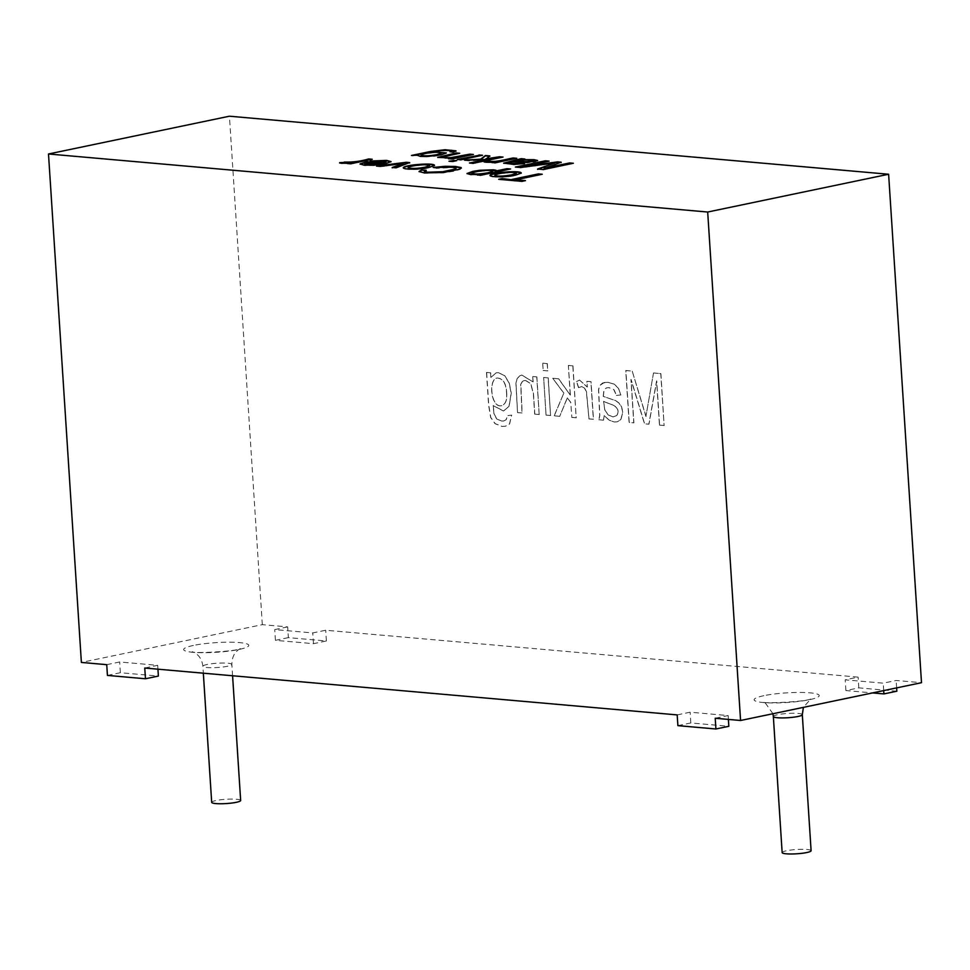 <?xml version="1.0" encoding="UTF-8"?>
<svg xmlns="http://www.w3.org/2000/svg" width="970" height="970" viewBox="0 0 970 970"><rect width="100%" height="100%" fill="white"/><g stroke="black" fill="none" stroke-linecap="round" stroke-linejoin="round"><path stroke-width="0.73" stroke-dasharray="4.85 3.64" d="M451.547 158.425L437.809 157.516M448.443 158.716L449.656 158.825M451.68 159.007L448.467 159.08M473.408 154.472L451.705 159.359M472.208 154.715L473.433 154.824M481.326 155.515L460.823 160.159L458.446 159.601M455.548 160.899L452.566 161.893L450.189 161.323M501.817 157.322L473.057 163.688L470.68 163.13M489.401 156.231L485.8 159.213M486.588 159.808L469.165 160.899L464.509 160.487L466.922 160.341M515.567 158.534L495.052 163.178L492.99 162.645M495.076 162.208C489.316 162.863 485.667 162.802 484.163 162.014L484.806 161.929M512.075 161.978L508.983 163.251M537.538 160.717L535.04 161.954L527.413 162.778L512.099 162.329M524.855 158.995L522.915 159.989M532.481 161.02C528.032 160.014 522.212 160.244 514.985 161.735M524.115 159.286L524.879 159.359M524.576 163.59L513.93 164.754L503.769 163.324M523.327 163.772L524.6 163.942M106.736 664.668L119.662 661.976L157.686 665.323L144.76 668.027M288.357 637.629L275.431 640.333L313.468 643.68L326.393 640.976L288.357 637.629L287.666 626.887L262.312 624.656L81.383 662.437M287.666 626.887L274.74 629.591L312.764 632.937L325.69 630.233L858.111 677.121L845.197 679.824L883.221 683.171L896.147 680.467L921.5 682.698M677.181 714.902L690.106 712.21L728.143 715.557L715.217 718.249M811.102 850.714A14.514 2.146 -3.7 0 0 802.166 849.32A14.514 2.146 -3.7 0 0 786.476 850.763A14.514 2.146 -3.7 0 0 782.147 852.594M441.568 153.393C440.465 151.381 420.931 153.806 421.089 155.418M417.379 155.552L412.662 155.564M455.985 151.174L453.002 152.496L450.82 151.841M446.37 152.945L440.986 155.224L434.123 156.328L420.471 156.764L417.318 155.637M449.995 151.732L450.019 152.084C454.469 150.435 438.937 150.301 433.966 152.193M371.049 159.529L350.546 164.172L348.497 163.639M386.157 162.123L371.51 161.214M391.031 161.76L385.587 163.978L374.311 165.506L364.114 165.506L360.125 164.197M379.464 164.1L367.497 163.045L364.659 164.197M509.371 169.241L480.55 175.618L478.513 175.085M516.416 173.569C515.252 171.435 494.712 173.933 494.894 175.618M521.217 173.23L515.603 175.485C506.631 177.728 490.189 177.571 490.008 175.8L490.044 175.618M436.027 168.016L434.233 167.677M426.169 170.211L424.326 171.666M456.155 168.622L452.25 167.543L436.051 168.38M492.869 171.447C492.542 169.459 471.869 171.957 471.784 173.703M480.126 174.745L470.608 174.891L467.079 173.691M240.657 800.492A14.514 2.146 -3.7 0 0 231.709 799.086A14.514 2.146 -3.7 0 0 216.031 800.529A14.514 2.146 -3.7 0 0 211.69 802.36M541.042 174.491L515.797 180.129M524.273 180.881L521.981 181.717L499.914 179.414M506.51 392.292C507.225 399.822 505.588 404.296 501.575 405.715C491.099 408.321 487.934 379.828 496.955 378.033C502.751 378.324 505.94 383.077 506.51 392.292L506.643 392.256C507.358 399.798 505.709 404.272 501.696 405.69C491.232 408.297 488.068 379.803 497.089 378.009C502.884 378.3 506.061 383.053 506.643 392.256M486.491 372.468L488.589 404.987L490.662 417.524L495.052 423.672L501.939 426.412L505.321 426.254L509.444 424.048L511.663 415.148L507.358 415.633L506.097 419.707L503.685 421.004L501.587 421.101L496.591 418.907L493.948 413.766L493.099 405.593L503.454 411.013L508.995 406.309L511.154 393.141L509.117 383.077L504.655 375.717L498.313 372.686L496.203 372.795L490.844 377.451L490.553 372.832L486.625 372.444L488.722 404.963L490.796 417.5L495.185 423.647L502.06 426.388L505.455 426.218L509.565 424.023L511.663 415.148M533.027 381.889L521.86 375.063L519.932 375.754L517.107 378.7L516.016 383.271L517.543 412.614L522.018 413.014L520.696 384.302L522.381 381.392L525.461 380.507L530.614 383.562L533.342 393.553L534.676 414.129L539.174 414.517L536.737 376.893L532.688 376.542L533.027 381.889L521.727 375.087L519.799 375.778L516.986 378.724L515.894 383.296L517.543 412.614M533.16 381.865L532.688 376.542M532.809 376.518L536.737 376.893M536.871 376.869L539.174 414.517M539.308 414.493L534.676 414.129M546.062 415.124L550.56 415.524L548.135 377.9L543.636 377.5L546.062 415.124L543.636 377.5M543.758 377.475L548.135 377.9M548.256 377.876L550.56 415.524M550.693 415.499L546.195 415.099M543.176 370.491L547.674 370.892L547.201 363.604L542.715 363.216L543.176 370.491L542.715 363.216M542.836 363.18L547.201 363.604M547.335 363.58L547.674 370.892M547.808 370.867L543.309 370.467M571.706 417.391L576.18 417.779L572.821 365.86L568.347 365.472L570.263 395.081L558.562 378.821L552.73 378.3L563.8 393.177L554.137 415.839L559.702 416.324L567.28 397.845L570.748 402.514L571.839 417.355L570.748 402.514M570.869 402.477L567.28 397.845M567.414 397.821L559.702 416.324M559.836 416.3L554.137 415.839M554.258 415.815L563.8 393.177M563.922 393.153L552.73 378.3M552.851 378.276L558.562 378.821M558.696 378.785L570.263 395.081M570.396 395.057L568.347 365.472M568.481 365.447L572.821 365.86M572.955 365.836L576.18 417.779M576.313 417.755L571.839 417.355M588.863 418.894L593.337 419.295L590.9 381.671L586.85 381.307L587.214 387.042L579.514 380.058L576.507 381.598L578.508 387.648L581.721 386.593L584.437 388.061L586.353 391.698L588.996 418.87L586.486 391.674L584.57 388.036L581.854 386.557L578.508 387.648M603.449 420.18L604.261 415.512L609.33 420.252L614.398 421.962L617.247 421.829L620.97 419.525L622.813 411.959L621.6 406.842L619.018 402.974L615.635 400.586L603.207 396.378L604.019 389.406L606.747 387.806L609.014 387.685L613.828 389.685L616.435 395.408L620.8 394.972L618.411 388.339L614.18 384.193L608.057 382.35L602.6 383.004L599.642 385.563L598.526 389.782L599.666 415.39L598.866 419.78L603.449 420.18L604.128 415.536L609.196 420.277L614.265 421.986L617.114 421.865L620.836 419.549L622.679 411.995L621.479 406.866L618.896 403.011L615.501 400.61L603.207 396.378M603.704 401.325C607.596 403.981 622.122 405.036 616.92 415.524L613.016 416.906L608.251 414.869L604.953 410.189L603.57 401.35C607.462 404.005 621.988 405.072 616.787 415.56L612.894 416.93L608.117 414.893L604.831 410.213L603.57 401.35M603.582 420.155L598.866 419.78M604.164 382.495L608.19 382.325L614.301 384.168L618.533 388.315L620.8 394.972M604.298 382.471L599.763 385.526L598.648 389.758L599.799 415.354L598.987 419.743M620.933 394.948L616.435 395.408M603.328 396.342L604.14 389.382L606.88 387.782L609.136 387.661L613.962 389.661L616.568 395.384M653.501 372.965L645.911 416.469L632.21 371.098L625.735 370.528L629.093 422.435L633.762 422.847L630.949 379.428L644.468 423.793L648.845 424.181L656.593 380.895L659.454 425.115L664.123 425.527L660.764 373.608L653.501 372.965L645.911 416.469M653.635 372.941L660.764 373.608M660.885 373.583L664.123 425.527M664.244 425.49L659.454 425.115M107.427 675.411L120.353 672.719L158.377 676.066M157.94 669.179L157.686 665.323M120.353 672.719L119.662 661.976M313.468 643.68L312.764 632.937M326.393 640.976L325.69 630.233M275.431 640.333L274.74 629.591M677.885 725.645L690.81 722.953L728.834 726.3M728.385 719.413L728.143 715.557M690.81 722.953L690.106 712.21M896.838 691.21L858.814 687.863L845.888 690.567L872.6 692.919M883.706 690.591L883.221 683.171M896.632 687.9L896.147 680.467M845.888 690.567L845.197 679.824M858.814 687.863L858.111 677.121M503.685 421.004L506.219 419.683L507.492 415.609L511.784 415.124M503.806 420.968L501.72 421.065L496.725 418.882L494.082 413.741L493.233 405.569L503.588 410.989L509.129 406.272L511.287 393.117L509.25 383.053L504.788 375.693L498.447 372.662L496.337 372.771L490.844 377.451M486.625 372.444L490.674 372.807L490.978 377.427M524.103 380.592L522.503 381.368L520.829 384.278L522.151 412.978L517.677 412.589M524.236 380.567L525.582 380.47L530.736 383.538L533.476 393.529L534.809 414.093M579.514 380.058L587.347 387.006L586.971 381.283L591.033 381.634L593.47 419.258L588.996 418.87M579.648 380.034L576.507 381.598M578.641 387.612L576.641 381.574M646.044 416.445L632.21 371.098M659.576 425.09L656.714 380.87L648.966 424.145L644.601 423.769L631.082 379.403L633.895 422.823L629.227 422.411L625.868 370.491L632.343 371.061M262.312 624.656L229.429 116.206M461.393 168.149L459.95 169.483L453.487 171.302L443.545 172.854L424.326 173.266L419.088 171.678M425.309 170.538L426.194 170.562M429.674 165.943C428.655 163.809 407.994 166.282 408.176 167.98M434.487 165.579L428.885 167.846C419.901 170.077 403.496 169.932 403.29 168.162L403.326 167.98M408.928 162.863L396.063 168.186L393.008 167.555M380.204 166.428L378.154 166.246M403.678 163.688L380.228 166.791M339.633 162.645L340.325 162.924M350.606 163.19C343.913 163.845 340.252 163.785 339.658 163.008M572.167 163.518L543.406 169.883L538.423 169.095M520.55 167.519L516.586 167.167M554.864 163.287L520.575 167.871M547.88 161.384L524.006 166.731M560.345 162.475L544.121 168.635M458.507 153.515L443.096 157.443M193.394 645.45A32.653 4.826 -3.7 0 0 207.471 652.664A32.653 4.826 -3.7 0 0 247.774 644.25A32.653 4.826 -3.7 0 0 193.394 645.45M763.851 695.684A32.653 4.826 -3.7 0 0 777.928 702.898A32.653 4.826 -3.7 0 0 818.219 694.484A32.653 4.826 -3.7 0 0 763.851 695.684M207.228 664.462A14.514 2.146 -3.7 0 0 202.888 666.293A14.514 2.146 -3.7 0 0 217.51 667.505A14.514 2.146 -3.7 0 0 231.854 664.426A14.514 2.146 -3.7 0 0 222.918 663.019A14.514 2.146 -3.7 0 0 207.228 664.462M802.311 714.66A14.514 2.146 -3.7 0 0 793.363 713.253A14.514 2.146 -3.7 0 0 777.685 714.696A14.514 2.146 -3.7 0 0 773.345 716.527M232.582 675.75L231.854 664.426C231.963 657.502 234.34 652.495 238.972 649.403L240.451 648.578C237.892 651.379 191.308 653.792 192.327 651.694L195.006 652.931C199.529 655.744 202.16 660.194 202.888 666.293L203.336 673.18M772.932 713.726L765.463 703.165L762.772 701.928C761.753 704.014 808.337 701.613 810.908 698.812L803.402 707.36"/><path stroke-width="1.45" d="M456.106 152.945L459.707 153.26L443.508 156.764L445.084 157.625L450.589 157.673L469.832 154.157L473.408 154.472L451.68 159.007L448.443 158.716L451.523 158.074L437.688 157.346L456.106 152.945L458.507 153.515M437.809 157.516L456.13 153.296M451.523 158.074L449.656 158.825M469.832 154.157L472.208 154.715M458.446 159.601L478.974 155.309L481.326 155.515M478.95 154.957L482.526 155.273L460.798 159.808L457.222 159.492L478.974 155.309M450.189 161.323L455.548 160.899M453.172 160.341L456.749 160.656L452.541 161.529L448.964 161.214L453.196 160.693M485.776 158.862L499.441 156.764L503.018 157.079L473.033 163.336L469.456 163.021L486.564 159.444L464.497 160.135L480.696 159.165L485.4 155.527L489.838 155.915L485.8 159.213L501.817 157.322M466.922 160.341L480.72 159.516L485.424 155.879L489.862 156.267M470.68 163.13L486.564 159.444M484.163 162.014L488.856 161.42C495.5 162.912 506.764 159.456 513.191 158.328L515.567 158.534M492.99 162.645L495.052 161.844C489.292 162.511 485.643 162.439 484.139 161.65L488.832 161.056C495.476 162.548 506.74 159.104 513.166 157.964L513.191 158.328M521.533 163.178L524.576 163.59L513.906 164.403L503.636 163.142L521.157 158.668L524.855 158.995L522.891 159.638L533.937 159.65L537.598 160.487L527.389 162.427L512.075 161.978L508.959 162.899L511.857 163.542L523.327 163.772M522.891 159.638L537.538 160.717M532.457 160.668C528.019 159.65 522.187 159.892 514.973 161.372L514.985 161.735C519.277 161.723 530.857 162.766 532.481 161.02L532.457 160.668C530.832 162.402 519.253 161.372 514.973 161.372M521.157 158.668L524.879 159.359M503.769 163.324L521.181 159.031M508.959 162.899L511.881 163.894L521.557 163.53M449.995 151.732C454.445 150.071 438.913 149.95 433.942 151.829L446.285 153.042L440.962 154.873L426.836 156.534L420.446 156.4L417.367 155.188L411.45 155.467L430.219 151.538L444.975 149.719L455.985 150.847L452.978 152.144L449.995 151.732L451.22 151.174L450.82 151.841M513.166 157.964L516.755 158.28L495.027 162.827L491.766 162.536L495.052 161.844M544.097 168.271L569.632 162.936L573.367 163.263L543.382 169.532L537.598 169.023L554.84 162.924L520.55 167.519L515.361 167.058L545.346 160.802L549.081 161.129L523.982 166.367L557.641 161.881L561.145 162.196L544.121 168.635L569.657 163.299L572.167 163.518M344.326 162.051C352.595 162.329 360.695 161.299 368.661 158.959L372.25 159.274L350.522 163.809L347.284 163.53L350.594 162.839C343.889 163.481 340.228 163.421 339.633 162.645L344.35 162.402C352.619 162.693 360.719 161.663 368.673 159.322L371.049 159.529M366.745 161.723L382.665 163.13L386.133 161.76L370.188 161.032L386.593 160.389L391.08 161.65L385.563 163.615L374.287 165.155L364.089 165.155L360.076 163.918L366.745 161.723L382.689 163.481L386.133 161.76M48.5 153.987L707.688 212.03L740.571 720.492L715.217 718.249L715.909 728.991L677.885 725.645L677.181 714.902L144.76 668.027L145.464 678.77L107.427 675.411L106.736 664.668L81.383 662.437L48.5 153.987L229.429 116.206L888.617 174.248L707.688 212.03M511.905 179.438L538.374 173.909L542.242 174.248L515.773 179.777L525.473 180.626L521.969 181.366L498.701 179.317L502.205 178.577L511.93 179.789L538.399 174.26L541.042 174.491M515.579 175.121C506.607 177.364 490.165 177.207 489.983 175.437C490.02 172.539 521.011 170.102 521.266 173.048L515.579 175.121M496.434 170.878L506.97 168.671L510.572 168.986L480.538 175.267L477.288 174.976L480.101 174.394L470.595 174.527L467.007 173.509L472.717 171.399L479.895 170.247L493.548 169.811L496.022 170.259L496.458 171.229L509.371 169.241M421.441 170.053L426.169 170.211L424.387 171.46L427.794 172.199L442.757 171.714L454.978 169.107L455.815 167.919L452.226 167.192L433.153 167.47L445.012 166.294L455.342 166.44L461.114 167.543L459.925 169.132L443.52 172.49L424.302 172.915L419.028 171.496L421.441 170.053L426.194 170.562M428.861 167.483C419.877 169.726 403.484 169.58 403.265 167.81C403.277 164.9 434.33 162.475 434.524 165.397L428.861 167.483M376.493 166.1L406.272 162.269L409.679 162.572L396.039 167.822L392.207 167.483L403.653 163.336L380.204 166.428L376.493 166.1M888.617 174.248L921.5 682.698L740.571 720.492M425.187 167.155L429.649 165.579C428.631 163.445 407.97 165.918 408.152 167.616C411.231 168.828 416.918 168.671 425.187 167.155L429.649 165.579M436.985 154.606L441.544 153.042C440.441 151.017 420.907 153.442 421.077 155.067C423.89 156.182 429.201 156.037 436.985 154.606L441.544 153.042M782.147 852.594A14.514 2.146 -3.7 0 0 796.758 853.794A14.514 2.146 -3.7 0 0 811.102 850.714L802.311 714.66A14.514 2.146 -3.7 0 1 787.967 717.727A14.514 2.146 -3.7 0 1 773.345 716.527L782.147 852.594M421.077 155.067L421.089 155.418C423.914 156.546 429.225 156.388 437.009 154.957M412.662 155.564L438.44 150.483L451.608 150.289L455.985 151.174M433.942 151.829L446.37 152.945M367.472 162.693L364.635 163.845L379.44 163.748L367.472 162.693M371.51 161.214L386.618 160.753L391.031 161.76M360.125 164.197L366.769 162.087M364.635 163.845L379.44 163.748M511.905 174.794L516.392 173.218C515.228 171.072 494.688 173.569 494.87 175.267C497.307 176.504 502.993 176.358 511.905 174.794M494.87 175.267L494.894 175.618C497.331 176.867 503.006 176.71 511.93 175.146L516.392 173.218M490.044 175.618C491.681 172.818 519.362 170.623 521.217 173.23M488.274 172.684L492.845 171.096C492.517 169.095 471.844 171.605 471.759 173.351C474.924 174.382 480.429 174.163 488.274 172.684L492.845 171.096M424.314 171.302L427.818 172.563L442.769 172.066L455.003 169.459L456.13 168.271M471.759 173.351L471.784 173.703C474.948 174.745 480.453 174.527 488.298 173.036M467.079 173.691L479.92 170.599L487.425 170.053L496.434 170.865M478.513 175.085L480.101 174.394M203.336 673.18L211.69 802.36A14.514 2.146 -3.7 0 0 226.313 803.56A14.514 2.146 -3.7 0 0 240.657 800.492L232.582 675.75M499.914 179.414L511.93 179.789M515.773 179.777L524.273 180.881M157.94 669.179L158.377 676.066L145.464 678.77M728.385 719.413L728.834 726.3L715.909 728.991M872.6 692.919L883.912 693.914L896.838 691.21L896.632 687.9M883.912 693.914L883.706 690.591M434.233 167.677L455.366 166.804L461.393 168.149M419.088 171.678L421.465 170.417M408.152 167.616L408.176 167.98C411.256 169.18 416.942 169.035 425.212 167.519M403.326 167.98C404.926 165.167 432.681 162.984 434.487 165.579M406.272 162.269L409.704 162.936M403.653 163.336L392.232 167.846M378.154 166.246L406.297 162.633M348.497 163.639L350.594 162.839M339.658 163.008L344.35 162.402M554.84 162.924L537.622 169.374M516.586 167.167L545.37 161.153L547.88 161.384M523.982 166.367L557.665 162.245L561.169 162.548M443.072 157.091L445.109 157.989L450.613 158.025L469.856 154.509M773.345 716.527L772.932 713.726M803.402 707.36L802.311 714.66"/></g></svg>
